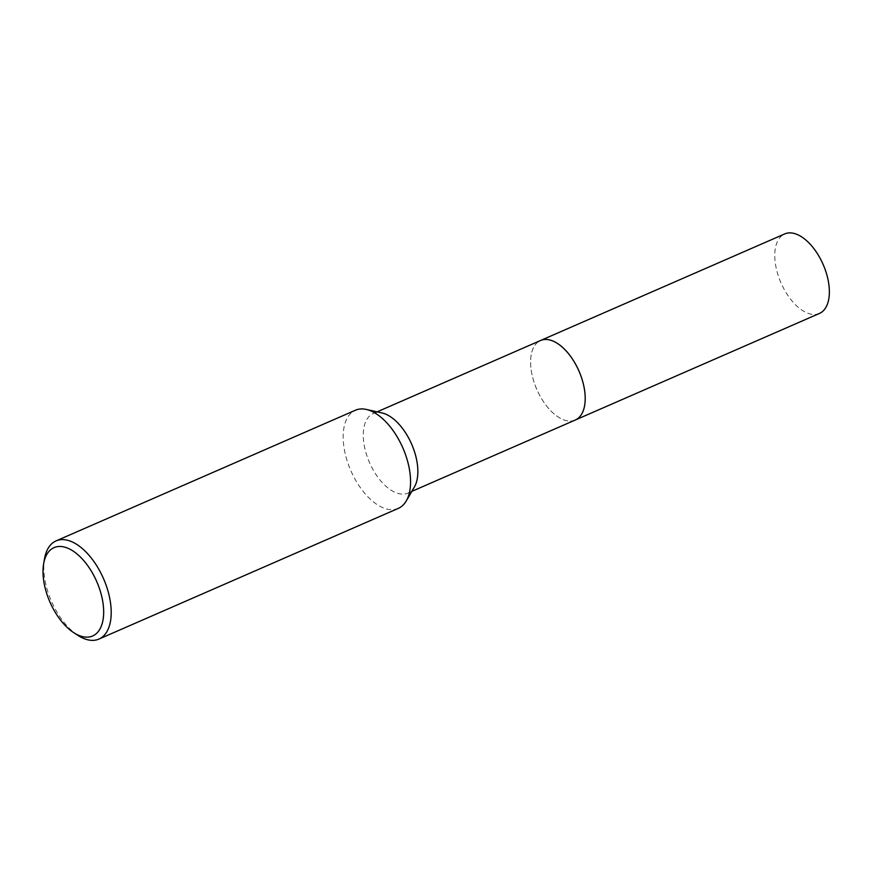 <?xml version="1.0" encoding="UTF-8"?>
<svg xmlns="http://www.w3.org/2000/svg" width="873" height="873" viewBox="0 0 873 873"><rect width="100%" height="100%" fill="white"/><g stroke="black" fill="none" stroke-linecap="round" stroke-linejoin="round"><path stroke-width="0.65" stroke-dasharray="4.37 3.27" d="M575.252 420.033A43.388 22.993 66.4 0 1 566.49 420.677A43.388 22.993 66.4 0 1 558.938 417.48A43.388 22.993 66.4 0 1 534.592 383.793A43.388 22.993 66.4 0 1 534.112 346.505A43.388 22.993 66.4 0 1 540.54 340.514M574.936 420.175A43.388 22.993 66.4 0 1 566.49 420.677A43.388 22.993 66.4 0 1 558.949 417.48A43.388 22.993 66.4 0 1 534.603 383.793A43.388 22.993 66.4 0 1 534.112 346.505A43.388 22.993 66.4 0 1 540.212 340.656M414.348 487.09A43.388 22.993 66.4 0 1 407.92 493.092A43.388 22.993 66.4 0 1 391.595 490.528A43.388 22.993 66.4 0 1 365.045 449.322A43.388 22.993 66.4 0 1 373.197 413.562A43.388 22.993 66.4 0 1 381.97 412.929M398.284 508.392A53.559 28.383 66.4 0 1 378.14 505.238A53.559 28.383 66.4 0 1 345.359 454.364A53.559 28.383 66.4 0 1 355.431 410.223M77.981 635.413A53.559 28.383 66.4 0 1 44.512 558.764M819.431 313.44A43.388 22.993 66.4 0 1 790.894 299.57A43.388 22.993 66.4 0 1 774.788 256.902A43.388 22.993 66.4 0 1 784.718 233.92M574.794 420.24A43.399 22.993 66.4 0 1 546.454 405.814A43.399 22.993 66.4 0 1 530.62 363.484A43.399 22.993 66.4 0 1 540.081 340.71M377.136 411.849L373.197 413.562M411.849 491.368L407.92 493.092"/><path stroke-width="1.31" d="M540.081 340.71A43.399 22.993 66.4 0 1 540.54 340.503A43.388 22.993 66.4 0 1 556.854 343.067A43.388 22.993 66.4 0 1 583.415 384.273A43.388 22.993 66.4 0 1 575.252 420.033A43.399 22.993 66.4 0 1 574.794 420.24M540.212 340.656A43.388 22.993 66.4 0 1 556.865 343.067A43.388 22.993 66.4 0 1 583.502 384.589A43.388 22.993 66.4 0 1 574.936 420.175M43.65 563.707L44.512 558.764A53.559 28.383 66.4 0 1 56.068 540.9L355.431 410.223A53.559 28.383 66.4 0 1 366.256 409.426L381.97 412.929A43.388 22.993 66.4 0 1 389.522 416.126A43.388 22.993 66.4 0 1 413.857 449.802A43.388 22.993 66.4 0 1 414.348 487.09L406.229 500.993A53.559 28.383 66.4 0 1 398.284 508.392L98.933 639.08A53.559 28.383 66.4 0 1 78.777 635.926A53.559 28.383 66.4 0 1 77.981 635.413L73.769 632.685A48.211 25.546 66.4 0 1 43.65 563.707A48.211 25.546 66.4 0 1 72.186 550.47A48.211 25.546 66.4 0 1 103.647 610.445A48.211 25.546 66.4 0 1 74.489 633.143A48.211 25.546 66.4 0 1 73.769 632.685M366.256 409.426A53.559 28.383 66.4 0 1 375.576 413.376A53.559 28.383 66.4 0 1 405.629 454.964A53.559 28.383 66.4 0 1 406.229 500.993M56.068 540.9A53.559 28.383 66.4 0 1 76.213 544.065A53.559 28.383 66.4 0 1 109.005 594.928A53.559 28.383 66.4 0 1 98.933 639.08M575.263 420.044A43.399 22.993 66.4 0 0 585.194 397.051A43.399 22.993 66.4 0 0 569.087 354.373A43.399 22.993 66.4 0 0 540.54 340.503L784.718 233.92A43.388 22.993 66.4 0 1 813.243 247.79A43.388 22.993 66.4 0 1 829.35 290.458A43.388 22.993 66.4 0 1 819.431 313.44L411.849 491.368M540.54 340.514L377.136 411.849"/></g></svg>
